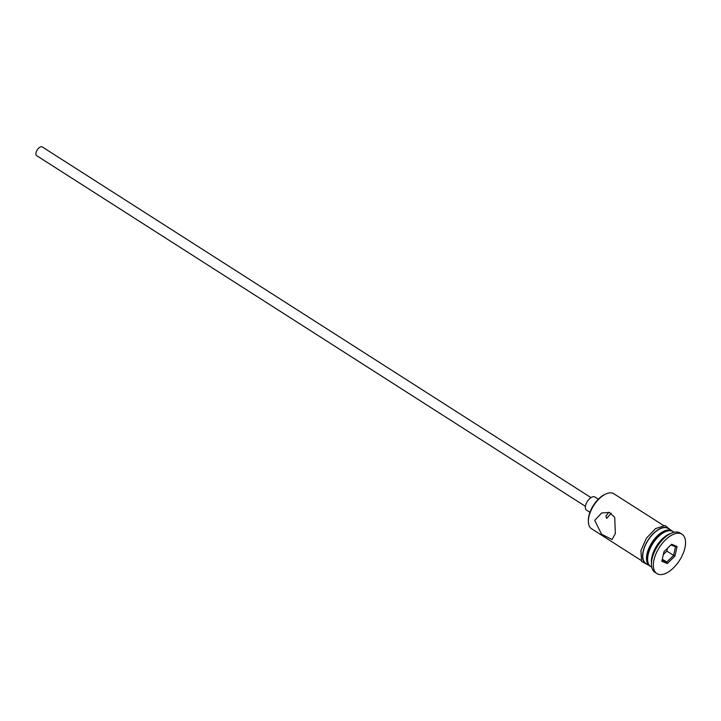 <?xml version="1.0" encoding="UTF-8"?>
<svg xmlns="http://www.w3.org/2000/svg" width="721" height="721" viewBox="0 0 721 721"><rect width="100%" height="100%" fill="white"/><g stroke="black" fill="none" stroke-linecap="round" stroke-linejoin="round"><path stroke-width="1.08" d="M588.381 521.815L588.345 520.805A19.71 10.121 -57.4 0 1 588.859 515.912A19.71 10.121 -57.4 0 1 605.352 494.2L606.28 493.813A20.747 10.653 122.6 0 0 588.922 516.669A20.747 10.653 122.6 0 0 588.381 521.815A20.747 10.653 122.6 0 0 591.526 528.727L641.167 560.442M608.866 512.307L605.928 515.975L606.676 518.399L611.219 513.217M585.398 506.34L36.699 155.682A5.182 2.668 -57.4 0 1 36.05 152.672A5.182 2.668 -57.4 0 1 38.781 148.03A5.182 2.668 -57.4 0 1 42.287 146.949L590.986 497.607M589.931 512.316L586.515 510.135A7.778 3.993 -57.4 0 1 585.533 505.61A7.778 3.993 -57.4 0 1 589.634 498.653A7.778 3.993 -57.4 0 1 594.888 497.021L598.304 499.202M615.355 533.558L614.707 517.263L609.344 512.424L601.629 512.992L594.735 520.382L601.557 534.234L612.066 539.533L615.355 533.558M674.117 532.269L673.117 531.629A20.747 10.653 122.6 0 0 665.528 531.674L664.131 532.26A19.188 9.851 122.6 0 0 648.071 553.404A19.188 9.851 122.6 0 0 647.575 558.171L647.629 559.676A20.747 10.653 122.6 0 0 650.775 566.589L651.775 567.229M665.528 531.674A20.747 10.653 122.6 0 0 648.161 554.53A20.747 10.653 122.6 0 0 647.629 559.676M682.012 534.234L680.137 533.035A23.333 11.987 122.6 0 0 671.593 533.089L669.277 534.072A20.747 10.653 122.6 0 0 651.919 556.927A20.747 10.653 122.6 0 0 651.378 562.074L651.46 564.597A23.333 11.987 122.6 0 0 655.001 572.366L656.876 573.565A23.333 11.987 122.6 0 0 672.639 568.671A23.333 11.987 122.6 0 0 684.95 547.807A23.333 11.987 122.6 0 0 682.012 534.234A23.333 11.987 122.6 0 0 666.249 539.137A23.333 11.987 122.6 0 0 653.938 560.001A23.333 11.987 122.6 0 0 656.876 573.565M671.593 533.089A23.333 11.987 122.6 0 0 652.063 558.802A23.333 11.987 122.6 0 0 651.46 564.597M672.531 531.305A20.747 10.653 122.6 0 0 671.99 530.908L668.241 528.511A20.747 10.653 122.6 0 0 654.235 532.864A20.747 10.653 122.6 0 0 643.294 551.412A20.747 10.653 122.6 0 0 645.899 563.471L649.648 565.868A20.747 10.653 122.6 0 0 650.234 566.192M671.99 530.908A20.747 10.653 122.6 0 0 657.985 535.261A20.747 10.653 122.6 0 0 647.043 553.809A20.747 10.653 122.6 0 0 649.648 565.868M671.602 544.256L677.073 546.509L674.91 556.152L667.295 563.543L661.824 561.298L663.978 551.655L671.602 544.256M663.509 525.483L613.868 493.768A20.747 10.653 122.6 0 0 606.28 493.813M662.085 560.127L666.772 562.047L673.585 555.431L675.514 546.806L670.927 544.914M662.293 559.19L666.772 562.047L667.295 563.543M663.338 554.512L666.835 551.123L674.91 556.152M666.835 551.123L667.475 548.257M677.073 546.509L675.514 546.806M669.665 529.421A21.008 10.788 122.6 0 0 655.326 531.719A21.008 10.788 122.6 0 0 643.114 551.484A21.008 10.788 122.6 0 0 647.323 564.381M648.765 565.3L641.6 561.389L640.915 550.601L646.404 538.199L655.605 528.574L665.023 525.528L671.107 530.341"/></g></svg>
